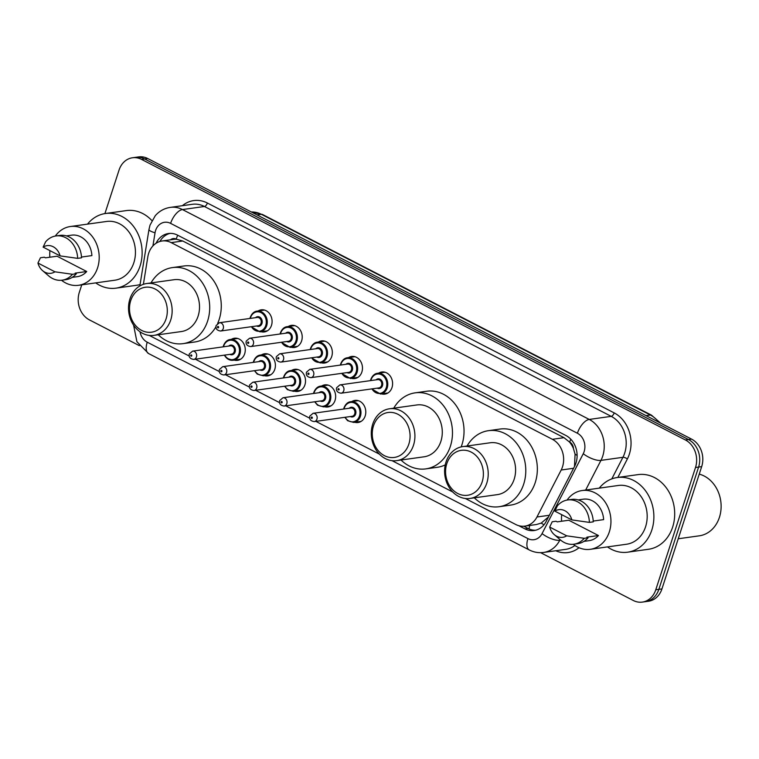<?xml version="1.0" encoding="UTF-8"?>
<svg xmlns="http://www.w3.org/2000/svg" width="759" height="759" viewBox="0 0 759 759"><rect width="100%" height="100%" fill="white"/><g stroke="black" fill="none" stroke-linecap="round" stroke-linejoin="round"><path stroke-width="1.14" d="M351.834 401.539A11.167 9.269 82 0 1 354.927 400.401A11.167 9.269 82 0 1 363.675 404.851A11.167 9.269 82 0 1 365.183 415.951A11.167 9.269 82 0 1 358.03 422.526A11.167 9.269 82 0 1 354.738 422.279M321.702 385.999A11.167 9.269 82 0 1 324.805 384.86A11.167 9.269 82 0 1 333.543 389.31A11.167 9.269 82 0 1 335.051 400.41A11.167 9.269 82 0 1 327.897 406.985A11.167 9.269 82 0 1 324.605 406.739M291.579 370.458A11.167 9.269 82 0 1 294.672 369.32A11.167 9.269 82 0 1 303.42 373.77A11.167 9.269 82 0 1 304.919 384.87A11.167 9.269 82 0 1 297.765 391.435A11.167 9.269 82 0 1 294.473 391.189M261.447 354.908A11.167 9.269 82 0 1 264.549 353.77A11.167 9.269 82 0 1 273.287 358.22A11.167 9.269 82 0 1 274.796 369.32A11.167 9.269 82 0 1 267.642 375.895A11.167 9.269 82 0 1 264.35 375.648M231.324 339.368A11.167 9.269 82 0 1 234.417 338.229A11.167 9.269 82 0 1 243.165 342.679A11.167 9.269 82 0 1 244.664 353.779A11.167 9.269 82 0 1 237.51 360.354A11.167 9.269 82 0 1 234.218 360.108M258.136 310.962A11.167 9.269 82 0 1 261.238 309.824A11.167 9.269 82 0 1 269.976 314.273A11.167 9.269 82 0 1 271.485 325.374A11.167 9.269 82 0 1 264.331 331.949A11.167 9.269 82 0 1 261.039 331.702M288.268 326.512A11.167 9.269 82 0 1 291.361 325.374A11.167 9.269 82 0 1 300.109 329.823A11.167 9.269 82 0 1 301.608 340.924A11.167 9.269 82 0 1 294.454 347.489A11.167 9.269 82 0 1 291.171 347.243M378.646 373.143A11.167 9.269 82 0 1 381.749 372.005A11.167 9.269 82 0 1 390.496 376.455A11.167 9.269 82 0 1 391.995 387.555A11.167 9.269 82 0 1 384.841 394.12A11.167 9.269 82 0 1 381.549 393.883M348.523 357.593A11.167 9.269 82 0 1 351.616 356.455A11.167 9.269 82 0 1 360.364 360.904A11.167 9.269 82 0 1 361.872 372.005A11.167 9.269 82 0 1 354.719 378.58A11.167 9.269 82 0 1 351.426 378.333M318.391 342.053A11.167 9.269 82 0 1 321.493 340.914A11.167 9.269 82 0 1 330.241 345.364A11.167 9.269 82 0 1 331.74 356.464A11.167 9.269 82 0 1 324.586 363.039A11.167 9.269 82 0 1 321.294 362.793M574.497 466.491L575.075 454.138L573.443 448.597A6.983 5.797 -98 0 0 569.696 442.127A20.939 10.076 -62.7 0 1 570.777 439.195M465.343 498.492L515.759 524.497A20.939 17.381 -98 0 0 524.867 526.129A20.939 17.381 -98 0 0 536.955 517.002L561.186 470.011A20.939 17.381 -98 0 0 562.504 466.823A20.939 17.381 -98 0 0 552.4 439.3L171.192 242.624A20.939 17.381 -98 0 0 162.084 240.992A20.939 17.381 -98 0 0 147.844 256.76L143.385 284.321M569.696 442.127L569.411 441.975A20.939 17.381 82 0 1 573.443 448.597M162.084 240.992L173.65 239.37A20.939 17.381 82 0 1 176.486 239.256L176.202 239.113A6.983 5.797 -98 0 0 170.519 239.816M524.867 526.129L536.49 524.507L541.205 523.093L548.51 516.907M569.411 441.975L563.994 437.677L182.786 241.001L176.486 239.256M149.305 335.431A20.939 17.381 -98 0 0 149.893 335.744L189.162 355.999M195.357 359.197L219.294 371.549M225.489 374.747L249.417 387.09M255.612 390.287L279.549 402.631M285.745 405.828L309.672 418.181M315.867 421.378L379.405 454.157M392.033 460.666L452.715 491.974M518.767 525.693L524.991 528.909A20.939 17.381 -98 0 0 534.099 530.541A20.939 17.381 -98 0 0 546.186 521.405L574.658 466.197A20.939 17.381 -98 0 0 575.977 462.999A20.939 17.381 -98 0 0 565.872 435.476L177.587 235.157A20.939 17.381 -98 0 0 168.47 233.516A20.939 17.381 -98 0 0 156.088 243.241M104.913 213.592L119.049 170.092A20.939 17.381 82 0 1 132.455 157.768A20.939 17.381 82 0 1 141.563 159.399L685.396 439.973A20.939 17.381 82 0 1 695.51 467.497L655.776 589.771A20.939 17.381 82 0 1 642.361 602.096A20.939 17.381 82 0 1 633.253 600.464L540.607 552.666M139.362 345.658L89.42 319.89A20.939 17.381 82 0 1 79.316 292.367L81.763 284.843M132.455 157.768L138.631 156.904A20.939 17.381 82 0 1 147.739 158.536L691.563 439.11A20.939 17.381 82 0 1 701.677 466.633L661.943 588.908L658.859 589.345A20.939 17.381 82 0 1 645.444 601.669A20.939 17.381 82 0 0 658.859 589.345L698.593 467.07L658.859 589.345L655.776 589.771M691.563 439.11L688.479 439.546A20.939 17.381 82 0 1 698.593 467.07A20.939 17.381 82 0 0 688.479 439.546L144.656 158.963L688.479 439.546L685.396 439.973M135.538 157.331A20.939 17.381 82 0 1 144.656 158.963A20.939 17.381 82 0 0 135.538 157.331M159.874 241.485A20.939 17.381 82 0 1 170.025 233.383M535.636 530.237A20.939 17.381 82 0 1 528.074 528.473L523.757 526.243M661.943 588.908A20.939 17.381 82 0 1 648.528 601.232L642.361 602.096M699.238 474.128A31.413 26.072 82 0 1 719.418 517.344A31.413 26.072 82 0 1 699.295 535.826L678.233 538.767M599.24 488.151A37.694 31.29 82 0 1 617.238 477.525A37.694 31.29 82 0 1 646.753 492.544A37.694 31.29 82 0 1 651.829 530.01A37.694 31.29 82 0 1 627.684 552.182A37.694 31.29 82 0 1 607.456 546.907M617.238 477.525L638.063 474.612A37.694 31.29 82 0 1 667.569 489.631A37.694 31.29 82 0 1 672.645 527.097A37.694 31.29 82 0 1 648.509 549.269L627.684 552.182M567.068 500.067A29.667 24.62 82 0 1 582.106 490.542A29.667 24.62 82 0 1 605.34 502.363A29.667 24.62 82 0 1 609.335 531.85A29.667 24.62 82 0 1 590.331 549.307A29.667 24.62 82 0 1 573.254 544.279M582.106 490.542L618.348 485.475A29.667 24.62 82 0 1 641.583 497.297A29.667 24.62 82 0 1 645.577 526.774A29.667 24.62 82 0 1 626.573 544.231L590.331 549.307M549.696 527.069L566.679 535.826A13.956 11.584 82 0 1 554.298 534.64A13.956 11.584 82 0 1 549.696 527.069L552.191 521.775L556.043 521.243L557.239 521.85L568.804 520.238L598.462 535.541A20.939 17.381 82 0 1 589.117 540.664L583.946 541.385M598.462 535.541L586.897 537.154L588.083 537.77A22.334 18.539 82 0 1 577.751 543.662L573.889 544.203A22.334 18.539 82 0 1 560.436 539.924L554.298 534.64M588.083 537.77L584.231 538.311A22.334 18.539 82 0 1 573.889 544.203M584.231 538.311L566.679 535.826M593.225 521.072L603.633 519.621A20.939 17.381 82 0 0 583.32 499.185L578.14 499.915M561.603 521.243A29.667 24.62 82 0 1 561.688 514.668M554.867 511.149A13.956 11.584 82 0 1 571.85 519.906L554.867 511.149L557.362 505.855A22.334 18.539 82 0 1 567.704 499.963A22.334 18.539 82 0 1 589.401 522.391L593.263 521.85A22.334 18.539 82 0 0 571.555 499.422L567.704 499.963M571.85 519.906L589.401 522.391M446.804 463.673A22.685 18.833 82 0 1 471.206 452.098A22.685 18.833 82 0 1 482.155 481.918A22.685 18.833 82 0 1 457.753 493.492A22.685 18.833 82 0 1 446.804 463.673M446.017 462.003A26.176 21.726 82 0 1 462.781 446.605A26.176 21.726 82 0 1 483.274 457.032A26.176 21.726 82 0 1 486.804 483.047A26.176 21.726 82 0 1 470.03 498.445A26.176 21.726 82 0 1 449.537 488.018A26.176 21.726 82 0 1 446.017 462.003M470.03 498.445L497.411 494.621A26.176 21.726 -98 0 0 514.175 479.214A26.176 21.726 -98 0 0 510.655 453.199A26.176 21.726 -98 0 0 490.153 442.772L462.781 446.605M467.07 445.998A38.386 31.869 82 0 1 488.464 430.676A38.386 31.869 82 0 1 518.52 445.969A38.386 31.869 82 0 1 523.691 484.128A38.386 31.869 82 0 1 499.099 506.718A38.386 31.869 82 0 1 474.328 497.847M488.464 430.676L500.029 429.053A38.386 31.869 82 0 1 530.086 444.347A38.386 31.869 82 0 1 535.256 482.506A38.386 31.869 82 0 1 510.665 505.096L499.099 506.718M373.494 425.856A22.685 18.833 82 0 1 397.896 414.272A22.685 18.833 82 0 1 408.845 444.091A22.685 18.833 82 0 1 384.443 455.675A22.685 18.833 82 0 1 373.494 425.856M372.707 424.186A26.176 21.726 82 0 1 389.471 408.778A26.176 21.726 82 0 1 409.964 419.205A26.176 21.726 82 0 1 413.494 445.229A26.176 21.726 82 0 1 396.729 460.628A26.176 21.726 82 0 1 376.227 450.201A26.176 21.726 82 0 1 372.707 424.186M396.729 460.628L424.101 456.795A26.176 21.726 -98 0 0 440.865 441.396A26.176 21.726 -98 0 0 437.345 415.382A26.176 21.726 -98 0 0 416.843 404.955L389.471 408.778M393.76 408.181A38.386 31.869 82 0 1 415.154 392.849A38.386 31.869 82 0 1 445.21 408.143A38.386 31.869 82 0 1 450.381 446.301A38.386 31.869 82 0 1 425.79 468.891A38.386 31.869 82 0 1 401.018 460.03M415.154 392.849L426.719 391.236A38.386 31.869 82 0 1 456.785 406.53A38.386 31.869 82 0 1 461.946 444.689A38.386 31.869 82 0 1 461.159 446.909M445.239 464.887A38.386 31.869 82 0 1 437.364 467.278L425.79 468.891M130.728 300.602A22.685 18.833 82 0 1 155.13 289.027A22.685 18.833 82 0 1 166.079 318.846A22.685 18.833 82 0 1 141.677 330.421A22.685 18.833 82 0 1 130.728 300.602M129.941 298.932A26.176 21.726 82 0 1 146.705 283.534A26.176 21.726 82 0 1 167.198 293.961A26.176 21.726 82 0 1 170.728 319.975A26.176 21.726 82 0 1 153.963 335.374A26.176 21.726 82 0 1 133.461 324.947A26.176 21.726 82 0 1 129.941 298.932M153.963 335.374L181.335 331.55A26.176 21.726 -98 0 0 198.099 316.142A26.176 21.726 -98 0 0 194.579 290.128A26.176 21.726 -98 0 0 174.077 279.701L146.705 283.534M150.994 282.936A38.386 31.869 82 0 1 172.388 267.604A38.386 31.869 82 0 1 202.444 282.898A38.386 31.869 82 0 1 207.615 321.057A38.386 31.869 82 0 1 183.023 343.647A38.386 31.869 82 0 1 158.252 334.776M172.388 267.604L183.953 265.982A38.386 31.869 82 0 1 214.019 281.276A38.386 31.869 82 0 1 219.18 319.435A38.386 31.869 82 0 1 217.653 323.429M215.917 326.825A38.386 31.869 82 0 1 194.598 342.024L183.023 343.647M87.494 224.133A37.694 31.29 82 0 1 105.492 213.507A37.694 31.29 82 0 1 135.007 228.525A37.694 31.29 82 0 1 140.083 265.982A37.694 31.29 82 0 1 115.937 288.164A37.694 31.29 82 0 1 95.71 282.889M105.492 213.507L126.317 210.594A37.694 31.29 82 0 1 151.933 220.622M55.322 236.04A29.667 24.62 82 0 1 70.359 226.524A29.667 24.62 82 0 1 93.594 238.345A29.667 24.62 82 0 1 97.588 267.832A29.667 24.62 82 0 1 78.585 285.289A29.667 24.62 82 0 1 61.507 280.261M70.359 226.524L106.611 221.457A29.667 24.62 82 0 1 129.836 233.269A29.667 24.62 82 0 1 133.831 262.756A29.667 24.62 82 0 1 114.827 280.213L78.585 285.289M37.95 263.041L54.933 271.807A13.956 11.584 82 0 1 42.551 270.612A13.956 11.584 82 0 1 37.95 263.041L40.445 257.756L44.297 257.216L45.493 257.832L57.058 256.21L86.716 271.513A20.939 17.381 82 0 1 77.38 276.646L72.2 277.367M86.716 271.513L75.15 273.136L76.336 273.752A22.334 18.539 82 0 1 66.005 279.644L62.143 280.185A22.334 18.539 82 0 1 48.69 275.906L42.551 270.612M76.336 273.752L72.484 274.293A22.334 18.539 82 0 1 62.143 280.185M72.484 274.293L54.933 271.807M81.479 257.054L91.896 255.593A20.939 17.381 82 0 0 71.574 235.167L66.394 235.888M49.857 257.225A29.667 24.62 82 0 1 49.942 250.641M140.064 284.568A37.694 31.29 82 0 1 136.762 285.251L115.937 288.164M43.121 247.121A13.956 11.584 82 0 1 60.103 255.887L43.121 247.121L45.616 241.836A22.334 18.539 82 0 1 55.957 235.945A22.334 18.539 82 0 1 77.655 258.364L81.517 257.823A22.334 18.539 82 0 0 59.809 235.404L55.957 235.945M60.103 255.887L77.655 258.364M573.576 468.275L561.186 470.011M160.453 240.518A20.939 4.07 9.2 0 0 161.373 241.106M529.061 528.947A20.939 10.076 -62.7 0 1 529.725 525.456M541.205 523.093A20.939 7.571 27.3 0 0 544.004 524.754M575.075 454.138A20.939 7.571 27.3 0 0 577.115 455.447M176.202 239.113A20.939 10.076 -62.7 0 1 177.701 235.214M563.994 437.677L552.4 439.3M549.355 515.266L536.955 517.002M182.786 241.001L171.192 242.624M140.017 331.787A13.956 11.584 -98 0 0 147.237 342.195L527.932 538.605A13.956 11.584 -98 0 0 542.068 533.605L583.254 453.721A13.956 11.584 -98 0 0 584.136 451.596A13.956 11.584 -98 0 0 577.4 433.247L170.614 223.374A13.956 11.584 -98 0 0 155.595 230.499A13.956 11.584 -98 0 0 155.045 232.795L152.92 245.925M170.614 223.374A13.956 6.717 117.3 0 1 182.464 209.56L589.25 419.433A27.922 23.178 82 0 1 602.722 456.131A27.922 23.178 82 0 1 600.957 460.381L622.93 457.307A27.922 23.178 -98 0 0 624.695 453.057A27.922 23.178 -98 0 0 611.223 416.359L204.437 206.486A27.922 23.178 -98 0 0 192.293 204.304L170.31 207.387A27.922 23.178 82 0 1 182.464 209.56L204.437 206.486A3.491 1.679 -62.7 0 0 207.397 203.032L614.183 412.896A3.491 1.679 -62.7 0 1 611.223 416.359L589.25 419.433A13.956 6.717 117.3 0 0 577.4 433.247M170.31 207.387C164.314 208.308 159.295 211.087 155.244 215.736L150.026 225.11L148.973 229.493A13.956 2.713 9.2 0 0 155.045 232.795M614.183 412.896A31.413 26.072 82 0 1 629.344 454.186A31.413 26.072 82 0 1 627.361 458.967L617.835 477.439M579.022 547.742A31.413 26.072 82 0 1 555.73 550.749M182.388 205.689A31.413 26.072 82 0 1 207.397 203.032M695.51 467.497L701.677 466.633M141.563 159.399L147.739 158.536M560.095 539.63L559.772 540.266L560.683 540.133M542.068 533.605A13.956 5.047 27.3 0 0 559.772 540.266A27.922 23.178 82 0 1 543.653 552.438L565.635 549.364A27.922 23.178 -98 0 0 574.886 545.484M583.254 453.721A13.956 5.047 27.3 0 0 600.957 460.381L585.663 490.048M611.801 478.891L622.93 457.307A3.491 1.262 -152.7 0 1 627.361 458.967M147.237 342.195A13.956 6.717 117.3 0 0 148.546 353.523L529.241 549.933C533.824 552.267 538.624 553.102 543.653 552.438M527.932 538.605A13.956 6.717 117.3 0 0 529.241 549.933M528.074 528.473L524.991 528.909M251.305 211.97L262.529 214.503A6.983 3.359 117.3 0 0 261.4 214.332A27.922 23.178 -98 0 0 251.324 211.979M658.831 422.222A27.922 23.178 -98 0 0 650.34 415.002A6.983 3.359 -62.7 0 1 651.478 415.164L660.643 423.152M646.013 415.609L650.34 415.002L261.4 214.332L257.064 214.939M370.895 379.443A10.474 8.691 82 0 1 377.603 373.286A10.474 8.691 82 0 1 385.8 377.46A10.474 8.691 82 0 1 387.213 387.868A10.474 8.691 82 0 1 380.506 394.025L371.635 388.921M371.995 388.874A9.772 8.112 -98 0 0 379.671 393.428A9.772 8.112 -98 0 0 386.284 387.64A9.772 8.112 -98 0 0 381.568 374.794A9.772 8.112 -98 0 0 371.056 379.785A9.772 8.112 -98 0 0 370.828 380.582M376.018 379.851A4.886 4.051 82 0 1 381.009 379.87A4.886 4.051 82 0 1 382.479 385.676A4.886 4.051 82 0 1 377.185 388.143M341.076 393.2L378.864 387.915A4.184 3.472 -98 0 0 381.549 385.449A4.184 3.472 -98 0 0 380.98 381.284A4.184 3.472 -98 0 0 377.707 379.614L339.918 384.898A4.184 3.472 82 0 1 343.201 386.568A4.184 3.472 82 0 1 343.761 390.733A4.184 3.472 82 0 1 341.076 393.2C337.394 392.631 335.914 390.8 336.635 387.688L339.918 384.898M338.03 389.035A0.702 0.579 -98 0 0 339.112 389.604A0.702 0.579 -98 0 0 338.03 389.035M340.772 363.903A10.474 8.691 82 0 1 347.48 357.745A10.474 8.691 82 0 1 355.677 361.91A10.474 8.691 82 0 1 357.081 372.318A10.474 8.691 82 0 1 350.373 378.485L341.512 373.381M341.863 373.333A9.772 8.112 -98 0 0 349.538 377.887A9.772 8.112 -98 0 0 356.151 372.09A9.772 8.112 -98 0 0 351.436 359.254A9.772 8.112 -98 0 0 340.924 364.235A9.772 8.112 -98 0 0 340.706 365.032M345.895 364.311A4.886 4.051 82 0 1 350.886 364.329A4.886 4.051 82 0 1 352.347 370.126A4.886 4.051 82 0 1 347.053 372.603M310.953 377.65L348.732 372.365A4.184 3.472 -98 0 0 351.417 369.899A4.184 3.472 -98 0 0 350.857 365.743A4.184 3.472 -98 0 0 347.575 364.073L309.786 369.358A4.184 3.472 82 0 1 313.069 371.028A4.184 3.472 82 0 1 313.638 375.193A4.184 3.472 82 0 1 310.953 377.65C307.262 377.09 305.782 375.259 306.503 372.147L309.786 369.358M307.898 373.494A0.702 0.579 -98 0 0 308.989 374.054A0.702 0.579 -98 0 0 307.898 373.494M310.64 348.362A10.474 8.691 82 0 1 317.347 342.195A10.474 8.691 82 0 1 325.545 346.37A10.474 8.691 82 0 1 326.958 356.777A10.474 8.691 82 0 1 320.251 362.935L311.38 357.831M311.731 357.783A9.772 8.112 -98 0 0 319.416 362.337A9.772 8.112 -98 0 0 326.028 356.55A9.772 8.112 -98 0 0 321.313 343.704A9.772 8.112 -98 0 0 310.801 348.694A9.772 8.112 -98 0 0 310.573 349.491M315.763 348.761A4.886 4.051 82 0 1 320.753 348.789A4.886 4.051 82 0 1 322.224 354.586A4.886 4.051 82 0 1 316.92 357.062M280.821 362.109L318.609 356.825A4.184 3.472 -98 0 0 321.294 354.358A4.184 3.472 -98 0 0 320.725 350.193A4.184 3.472 -98 0 0 317.442 348.533L279.663 353.817A4.184 3.472 82 0 1 282.936 355.487A4.184 3.472 82 0 1 283.505 359.643A4.184 3.472 82 0 1 280.821 362.109C277.139 361.55 275.659 359.709 276.38 356.607L279.663 353.817M277.775 357.954A0.702 0.579 -98 0 0 278.857 358.514A0.702 0.579 -98 0 0 277.775 357.954M280.517 332.812A10.474 8.691 82 0 1 287.215 326.655A10.474 8.691 82 0 1 295.422 330.829A10.474 8.691 82 0 1 296.826 341.237A10.474 8.691 82 0 1 290.118 347.394L281.257 342.29M281.608 342.243A9.772 8.112 -98 0 0 289.283 346.797A9.772 8.112 -98 0 0 295.896 341.009A9.772 8.112 -98 0 0 291.181 328.163A9.772 8.112 -98 0 0 280.669 333.154A9.772 8.112 -98 0 0 280.451 333.941M285.631 333.22A4.886 4.051 82 0 1 290.631 333.239A4.886 4.051 82 0 1 292.092 339.045A4.886 4.051 82 0 1 286.798 341.512M250.698 346.569L288.477 341.284A4.184 3.472 -98 0 0 291.162 338.818A4.184 3.472 -98 0 0 290.602 334.653A4.184 3.472 -98 0 0 287.319 332.983L249.531 338.267A4.184 3.472 82 0 1 252.813 339.937A4.184 3.472 82 0 1 253.373 344.102A4.184 3.472 82 0 1 250.698 346.569C247.007 346 245.527 344.169 246.248 341.057L249.531 338.267M247.643 342.404A0.702 0.579 -98 0 0 248.734 342.973A0.702 0.579 -98 0 0 247.643 342.404M250.385 317.271A10.474 8.691 82 0 1 257.092 311.114A10.474 8.691 82 0 1 265.289 315.279A10.474 8.691 82 0 1 266.703 325.687A10.474 8.691 82 0 1 259.995 331.854L251.125 326.749M251.476 326.702A9.772 8.112 -98 0 0 259.161 331.256A9.772 8.112 -98 0 0 265.773 325.459A9.772 8.112 -98 0 0 261.049 312.623A9.772 8.112 -98 0 0 250.546 317.604A9.772 8.112 -98 0 0 250.318 318.401M255.508 317.679A4.886 4.051 82 0 1 260.498 317.698A4.886 4.051 82 0 1 261.959 323.495A4.886 4.051 82 0 1 256.665 325.972M220.565 331.019L258.354 325.734A4.184 3.472 -98 0 0 261.03 323.268A4.184 3.472 -98 0 0 260.47 319.112A4.184 3.472 -98 0 0 257.187 317.442L219.408 322.727A4.184 3.472 82 0 1 222.681 324.397A4.184 3.472 82 0 1 223.25 328.562A4.184 3.472 82 0 1 220.565 331.019C216.884 330.459 215.404 328.628 216.125 325.516L219.408 322.727M217.51 326.863A0.702 0.579 -98 0 0 218.601 327.423A0.702 0.579 -98 0 0 217.51 326.863M344.083 407.849A10.474 8.691 82 0 1 350.781 401.691A10.474 8.691 82 0 1 358.988 405.856A10.474 8.691 82 0 1 360.392 416.264A10.474 8.691 82 0 1 353.685 422.431L361.123 421.387M345.174 417.279A9.772 8.112 -98 0 0 352.85 421.833A9.772 8.112 -98 0 0 359.462 416.036A9.772 8.112 -98 0 0 354.747 403.2A9.772 8.112 -98 0 0 344.235 408.181A9.772 8.112 -98 0 0 344.017 408.978M349.206 408.257A4.886 4.051 82 0 1 354.197 408.276A4.886 4.051 82 0 1 355.658 414.072A4.886 4.051 82 0 1 350.364 416.549M352.043 416.312A4.184 3.472 -98 0 0 354.728 413.845A4.184 3.472 -98 0 0 354.168 409.689A4.184 3.472 -98 0 0 350.886 408.019L313.097 413.304A4.184 3.472 82 0 1 316.38 414.974A4.184 3.472 82 0 1 316.939 419.139A4.184 3.472 82 0 1 314.264 421.596L352.043 416.312M312.3 418A0.702 0.579 -98 0 0 311.209 417.441A0.702 0.579 -98 0 0 312.3 418M313.951 392.308A10.474 8.691 82 0 1 320.659 386.141A10.474 8.691 82 0 1 328.856 390.316A10.474 8.691 82 0 1 330.269 400.724A10.474 8.691 82 0 1 323.562 406.881L330.99 405.847M315.042 401.729A9.772 8.112 -98 0 0 322.727 406.283A9.772 8.112 -98 0 0 329.34 400.496A9.772 8.112 -98 0 0 324.624 387.65A9.772 8.112 -98 0 0 314.112 392.64A9.772 8.112 -98 0 0 313.884 393.437M319.074 392.707A4.886 4.051 82 0 1 324.065 392.735A4.886 4.051 82 0 1 325.526 398.532A4.886 4.051 82 0 1 320.232 401.008M321.92 400.771A4.184 3.472 -98 0 0 324.596 398.304A4.184 3.472 -98 0 0 324.036 394.139A4.184 3.472 -98 0 0 320.753 392.469L282.974 397.763A4.184 3.472 82 0 1 286.247 399.433A4.184 3.472 82 0 1 286.817 403.589A4.184 3.472 82 0 1 284.132 406.056L321.92 400.771M282.168 402.46A0.702 0.579 -98 0 0 281.077 401.9A0.702 0.579 -98 0 0 282.168 402.46M283.819 376.758A10.474 8.691 82 0 1 290.526 370.601A10.474 8.691 82 0 1 298.723 374.775A10.474 8.691 82 0 1 300.137 385.183A10.474 8.691 82 0 1 293.429 391.34L300.868 390.297M284.919 386.189A9.772 8.112 -98 0 0 292.594 390.743A9.772 8.112 -98 0 0 299.207 384.955A9.772 8.112 -98 0 0 294.492 372.109A9.772 8.112 -98 0 0 283.98 377.1A9.772 8.112 -98 0 0 283.752 377.887M288.942 377.166A4.886 4.051 82 0 1 293.942 377.185A4.886 4.051 82 0 1 295.403 382.991A4.886 4.051 82 0 1 290.109 385.458M291.788 385.221A4.184 3.472 -98 0 0 294.473 382.764A4.184 3.472 -98 0 0 293.904 378.599A4.184 3.472 -98 0 0 290.631 376.929L252.842 382.213A4.184 3.472 82 0 1 256.125 383.883A4.184 3.472 82 0 1 256.684 388.048A4.184 3.472 82 0 1 254.009 390.515L291.788 385.221M252.045 386.919A0.702 0.579 -98 0 0 250.954 386.35A0.702 0.579 -98 0 0 252.045 386.919M253.696 361.218A10.474 8.691 82 0 1 260.403 355.06A10.474 8.691 82 0 1 268.601 359.225A10.474 8.691 82 0 1 270.005 369.633A10.474 8.691 82 0 1 263.307 375.8L270.735 374.756M254.787 370.639A9.772 8.112 -98 0 0 262.472 375.202A9.772 8.112 -98 0 0 269.084 369.405A9.772 8.112 -98 0 0 264.36 356.559A9.772 8.112 -98 0 0 253.857 361.55A9.772 8.112 -98 0 0 253.629 362.347M258.819 361.626A4.886 4.051 82 0 1 263.809 361.645A4.886 4.051 82 0 1 265.271 367.441A4.886 4.051 82 0 1 259.976 369.918M261.665 369.68A4.184 3.472 -98 0 0 264.341 367.214A4.184 3.472 -98 0 0 263.781 363.058A4.184 3.472 -98 0 0 260.498 361.388L222.719 366.673A4.184 3.472 82 0 1 225.992 368.343A4.184 3.472 82 0 1 226.561 372.508A4.184 3.472 82 0 1 223.877 374.965L261.665 369.68M221.913 371.369A0.702 0.579 -98 0 0 220.822 370.809A0.702 0.579 -98 0 0 221.913 371.369M223.563 345.677A10.474 8.691 82 0 1 230.271 339.51A10.474 8.691 82 0 1 238.468 343.685A10.474 8.691 82 0 1 239.882 354.092A10.474 8.691 82 0 1 233.174 360.25A10.474 8.691 82 0 1 224.417 355.136M224.664 355.098A9.772 8.112 -98 0 0 232.339 359.652A9.772 8.112 -98 0 0 238.952 353.865A9.772 8.112 -98 0 0 234.237 341.019A9.772 8.112 -98 0 0 223.725 346.009A9.772 8.112 -98 0 0 223.497 346.806M228.687 346.076A4.886 4.051 82 0 1 233.687 346.104A4.886 4.051 82 0 1 235.148 351.901A4.886 4.051 82 0 1 229.854 354.377M231.533 354.14A4.184 3.472 -98 0 0 234.218 351.673A4.184 3.472 -98 0 0 233.649 347.508A4.184 3.472 -98 0 0 230.375 345.838L192.587 351.132A4.184 3.472 82 0 1 195.869 352.793A4.184 3.472 82 0 1 196.429 356.958A4.184 3.472 82 0 1 193.744 359.424L231.533 354.14M191.78 355.829A0.702 0.579 -98 0 0 190.699 355.269A0.702 0.579 -98 0 0 191.78 355.829M223.26 346.835A10.474 8.691 82 0 1 223.507 345.867M133.593 325.137L136.905 341.73L148.546 353.523M148.973 229.493L139.836 285.963M262.529 214.503L651.478 415.164M370.477 380.629L370.781 379.509C372.375 375.658 374.652 373.589 377.603 373.286L385.041 372.242M380.506 394.025L387.944 392.982M340.345 365.079L340.649 363.969C342.252 360.117 344.529 358.039 347.48 357.745L354.908 356.702M350.373 378.485L357.812 377.441M310.222 349.538L310.516 348.428C312.12 344.577 314.397 342.499 317.347 342.195L324.786 341.161M320.251 362.935L327.689 361.901M280.09 333.998L280.394 332.878C281.997 329.026 284.264 326.958 287.215 326.655L294.653 325.611M290.118 347.394L297.556 346.351M249.967 318.448L250.261 317.338C251.865 313.486 254.142 311.408 257.092 311.114L264.53 310.07M259.995 331.854L267.424 330.81M358.22 400.648L350.781 401.691C347.831 401.985 345.563 404.063 343.96 407.915L343.656 409.025M313.097 413.304L309.814 416.093C309.103 419.205 310.583 421.046 314.264 421.596M344.823 417.327L347.631 420.704L353.685 422.431M328.097 385.107L320.659 386.141C317.708 386.445 315.431 388.523 313.828 392.375L313.533 393.485M282.974 397.763L279.692 400.553C278.97 403.665 280.451 405.496 284.132 406.056M314.691 401.777L317.499 405.164L323.562 406.881M297.964 369.557L290.526 370.601C287.576 370.904 285.299 372.973 283.705 376.825L283.401 377.944M252.842 382.213L249.559 385.003C248.838 388.124 250.318 389.955 254.009 390.515M284.568 386.236L287.376 389.614L293.429 391.34M267.842 354.017L260.403 355.06C257.453 355.354 255.176 357.432 253.572 361.284L253.278 362.394M222.719 366.673L219.436 369.462C218.715 372.574 220.195 374.415 223.877 374.965M254.436 370.696L257.244 374.073L263.307 375.8M237.709 338.476L230.271 339.51C227.32 339.814 225.043 341.892 223.45 345.734L223.146 346.854M192.587 351.132L189.304 353.922C188.583 357.034 190.063 358.865 193.744 359.424M224.303 355.146L227.121 358.533L233.174 360.25L240.612 359.216"/></g></svg>
